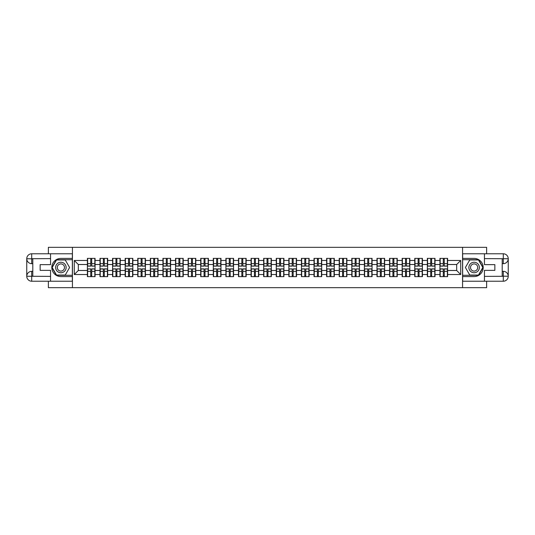 <?xml version="1.0" encoding="UTF-8"?>
<svg xmlns="http://www.w3.org/2000/svg" width="535" height="535" viewBox="0 0 535 535"><rect width="100%" height="100%" fill="white"/><g stroke="black" fill="none" stroke-linecap="round" stroke-linejoin="round"><path stroke-width="0.8" d="M48.377 281.223L48.377 287.676L486.623 287.676L486.623 281.223M486.623 253.777L486.623 247.324L462.568 247.324L462.568 287.676M462.568 247.324L48.377 247.324L48.377 253.777M72.432 287.676L72.432 247.324M456.676 270.489L456.676 264.511L447.601 264.511L447.601 270.489L456.676 270.489L460.715 274.522L460.715 260.478L447.601 260.478L447.601 258.378L439.93 258.378L439.93 264.511L435.008 264.511L435.008 270.489L439.93 270.489L439.93 264.511M460.715 274.522L447.601 274.522L447.601 276.622L439.93 276.622L439.93 274.522L435.008 274.522L435.008 276.622L427.338 276.622L427.338 274.522L422.416 274.522L422.416 276.622L414.752 276.622L414.752 274.522L409.83 274.522L409.83 276.622L402.159 276.622L402.159 274.522L397.237 274.522L397.237 276.622L389.567 276.622L389.567 274.522L384.645 274.522L384.645 276.622L376.981 276.622L376.981 274.522L372.059 274.522L372.059 276.622L364.388 276.622L364.388 274.522L359.466 274.522L359.466 276.622L351.796 276.622L351.796 274.522L346.874 274.522L346.874 276.622L339.21 276.622L339.21 274.522L334.288 274.522L334.288 276.622L326.617 276.622L326.617 274.522L321.695 274.522L321.695 276.622L314.025 276.622L314.025 274.522L309.103 274.522L309.103 276.622L301.439 276.622L301.439 274.522L296.517 274.522L296.517 276.622L288.846 276.622L288.846 274.522L283.924 274.522L283.924 276.622L276.254 276.622L276.254 274.522L271.332 274.522L271.332 276.622L263.668 276.622L263.668 274.522L258.746 274.522L258.746 276.622L251.075 276.622L251.075 274.522L246.153 274.522L246.153 276.622L238.483 276.622L238.483 274.522L233.561 274.522L233.561 276.622L225.897 276.622L225.897 274.522L220.975 274.522L220.975 276.622L213.304 276.622L213.304 274.522L208.382 274.522L208.382 276.622L200.712 276.622L200.712 274.522L195.79 274.522L195.79 276.622L188.126 276.622L188.126 274.522L183.204 274.522L183.204 276.622L175.534 276.622L175.534 274.522L170.611 274.522L170.611 276.622L162.941 276.622L162.941 274.522L158.019 274.522L158.019 276.622L150.355 276.622L150.355 274.522L145.433 274.522L145.433 276.622L137.762 276.622L137.762 274.522L132.84 274.522L132.84 276.622L125.17 276.622L125.17 274.522L120.248 274.522L120.248 276.622L112.584 276.622L112.584 274.522L107.662 274.522L107.662 276.622L99.992 276.622L99.992 274.522L95.069 274.522L95.069 276.622L87.399 276.622L87.399 274.522L74.285 274.522L74.285 260.478L87.399 260.478L87.399 264.511L78.324 264.511L78.324 270.489L87.399 270.489L87.399 264.511M439.93 260.478L435.008 260.478L435.008 258.378L427.338 258.378L427.338 260.478L422.416 260.478L422.416 258.378L414.752 258.378L414.752 260.478L409.83 260.478L409.83 258.378L402.159 258.378L402.159 260.478L397.237 260.478L397.237 258.378L389.567 258.378L389.567 260.478L384.645 260.478L384.645 258.378L376.981 258.378L376.981 260.478L372.059 260.478L372.059 258.378L364.388 258.378L364.388 260.478L359.466 260.478L359.466 258.378L351.796 258.378L351.796 260.478L346.874 260.478L346.874 258.378L339.21 258.378L339.21 260.478L334.288 260.478L334.288 258.378L326.617 258.378L326.617 260.478L321.695 260.478L321.695 258.378L314.025 258.378L314.025 260.478L309.103 260.478L309.103 258.378L301.439 258.378L301.439 260.478L296.517 260.478L296.517 258.378L288.846 258.378L288.846 260.478L283.924 260.478L283.924 258.378L276.254 258.378L276.254 260.478L271.332 260.478L271.332 258.378L263.668 258.378L263.668 260.478L258.746 260.478L258.746 258.378L251.075 258.378L251.075 260.478L246.153 260.478L246.153 258.378L238.483 258.378L238.483 260.478L233.561 260.478L233.561 258.378L225.897 258.378L225.897 260.478L220.975 260.478L220.975 258.378L213.304 258.378L213.304 260.478L208.382 260.478L208.382 258.378L200.712 258.378L200.712 260.478L195.79 260.478L195.79 258.378L188.126 258.378L188.126 260.478L183.204 260.478L183.204 258.378L175.534 258.378L175.534 260.478L170.611 260.478L170.611 258.378L162.941 258.378L162.941 260.478L158.019 260.478L158.019 258.378L150.355 258.378L150.355 260.478L145.433 260.478L145.433 258.378L137.762 258.378L137.762 260.478L132.84 260.478L132.84 258.378L125.17 258.378L125.17 260.478L120.248 260.478L120.248 258.378L112.584 258.378L112.584 260.478L107.662 260.478L107.662 258.378L99.992 258.378L99.992 260.478L95.069 260.478L95.069 258.378L87.399 258.378L87.399 260.478M439.93 270.489L439.93 274.522M435.008 270.489L435.008 274.522M435.008 260.478L435.008 264.511M422.416 270.489L427.338 270.489L427.338 264.511L422.416 264.511L422.416 274.522M427.338 270.489L427.338 274.522M427.338 260.478L427.338 264.511M422.416 260.478L422.416 264.511M409.83 270.489L414.752 270.489L414.752 264.511L409.83 264.511L409.83 274.522M414.752 270.489L414.752 274.522M414.752 260.478L414.752 264.511M409.83 260.478L409.83 264.511M397.237 270.489L402.159 270.489L402.159 264.511L397.237 264.511L397.237 274.522M402.159 270.489L402.159 274.522M402.159 260.478L402.159 264.511M397.237 260.478L397.237 264.511M384.645 270.489L389.567 270.489L389.567 264.511L384.645 264.511L384.645 274.522M389.567 270.489L389.567 274.522M389.567 260.478L389.567 264.511M384.645 260.478L384.645 264.511M372.059 270.489L376.981 270.489L376.981 264.511L372.059 264.511L372.059 274.522M376.981 270.489L376.981 274.522M376.981 260.478L376.981 264.511M372.059 260.478L372.059 264.511M359.466 270.489L364.388 270.489L364.388 264.511L359.466 264.511L359.466 274.522M364.388 270.489L364.388 274.522M364.388 260.478L364.388 264.511M359.466 260.478L359.466 264.511M346.874 270.489L351.796 270.489L351.796 264.511L346.874 264.511L346.874 274.522M351.796 270.489L351.796 274.522M351.796 260.478L351.796 264.511M346.874 260.478L346.874 264.511M334.288 270.489L339.21 270.489L339.21 264.511L334.288 264.511L334.288 274.522M339.21 270.489L339.21 274.522M339.21 260.478L339.21 264.511M334.288 260.478L334.288 264.511M321.695 270.489L326.617 270.489L326.617 264.511L321.695 264.511L321.695 274.522M326.617 270.489L326.617 274.522M326.617 260.478L326.617 264.511M321.695 260.478L321.695 264.511M309.103 270.489L314.025 270.489L314.025 264.511L309.103 264.511L309.103 274.522M314.025 270.489L314.025 274.522M314.025 260.478L314.025 264.511M309.103 260.478L309.103 264.511M296.517 270.489L301.439 270.489L301.439 264.511L296.517 264.511L296.517 274.522M301.439 270.489L301.439 274.522M301.439 260.478L301.439 264.511M296.517 260.478L296.517 264.511M283.924 270.489L288.846 270.489L288.846 264.511L283.924 264.511L283.924 274.522M288.846 270.489L288.846 274.522M288.846 260.478L288.846 264.511M283.924 260.478L283.924 264.511M271.332 270.489L276.254 270.489L276.254 264.511L271.332 264.511L271.332 274.522M276.254 270.489L276.254 274.522M276.254 260.478L276.254 264.511M271.332 260.478L271.332 264.511M258.746 270.489L263.668 270.489L263.668 264.511L258.746 264.511L258.746 274.522M263.668 270.489L263.668 274.522M263.668 260.478L263.668 264.511M258.746 260.478L258.746 264.511M246.153 270.489L251.075 270.489L251.075 264.511L246.153 264.511L246.153 274.522M251.075 270.489L251.075 274.522M251.075 260.478L251.075 264.511M246.153 260.478L246.153 264.511M233.561 270.489L238.483 270.489L238.483 264.511L233.561 264.511L233.561 274.522M238.483 270.489L238.483 274.522M238.483 260.478L238.483 264.511M233.561 260.478L233.561 264.511M220.975 270.489L225.897 270.489L225.897 264.511L220.975 264.511L220.975 274.522M225.897 270.489L225.897 274.522M225.897 260.478L225.897 264.511M220.975 260.478L220.975 264.511M208.382 270.489L213.304 270.489L213.304 264.511L208.382 264.511L208.382 274.522M213.304 270.489L213.304 274.522M213.304 260.478L213.304 264.511M208.382 260.478L208.382 264.511M195.79 270.489L200.712 270.489L200.712 264.511L195.79 264.511L195.79 274.522M200.712 270.489L200.712 274.522M200.712 260.478L200.712 264.511M195.79 260.478L195.79 264.511M183.204 270.489L188.126 270.489L188.126 264.511L183.204 264.511L183.204 274.522M188.126 270.489L188.126 274.522M188.126 260.478L188.126 264.511M183.204 260.478L183.204 264.511M170.611 270.489L175.534 270.489L175.534 264.511L170.611 264.511L170.611 274.522M175.534 270.489L175.534 274.522M175.534 260.478L175.534 264.511M170.611 260.478L170.611 264.511M158.019 270.489L162.941 270.489L162.941 264.511L158.019 264.511L158.019 274.522M162.941 270.489L162.941 274.522M162.941 260.478L162.941 264.511M158.019 260.478L158.019 264.511M145.433 270.489L150.355 270.489L150.355 264.511L145.433 264.511L145.433 274.522M150.355 270.489L150.355 274.522M150.355 260.478L150.355 264.511M145.433 260.478L145.433 264.511M132.84 270.489L137.762 270.489L137.762 264.511L132.84 264.511L132.84 274.522M137.762 270.489L137.762 274.522M137.762 260.478L137.762 264.511M132.84 260.478L132.84 264.511M120.248 270.489L125.17 270.489L125.17 264.511L120.248 264.511L120.248 274.522M125.17 270.489L125.17 274.522M125.17 260.478L125.17 264.511M120.248 260.478L120.248 264.511M107.662 270.489L112.584 270.489L112.584 264.511L107.662 264.511L107.662 274.522M112.584 270.489L112.584 274.522M112.584 260.478L112.584 264.511M107.662 260.478L107.662 264.511M95.069 270.489L99.992 270.489L99.992 264.511L95.069 264.511L95.069 274.522M99.992 270.489L99.992 274.522M99.992 260.478L99.992 264.511M95.069 260.478L95.069 264.511M87.399 270.489L87.399 274.522M78.324 270.489L74.285 274.522M74.285 260.478L78.324 264.511M447.601 270.489L447.601 274.522M447.601 260.478L447.601 264.511M460.715 260.478L456.676 264.511M94.829 258.378L94.829 266.129L91.719 266.129L91.719 258.378M90.749 258.378L90.749 266.129L87.646 266.129L87.646 258.378M90.749 259.428L91.719 259.428M91.719 262.417L90.749 262.417M87.646 276.622L87.646 268.871L90.749 268.871L90.749 276.622M91.719 276.622L91.719 268.871L94.829 268.871L94.829 276.622M91.719 275.572L90.749 275.572M90.749 272.582L91.719 272.582M58.268 262.959A5.243 5.243 0 0 0 56.349 270.121A5.243 5.243 0 0 0 63.511 272.041A5.243 5.243 0 0 0 65.43 264.878A5.243 5.243 0 0 0 58.268 262.959M59.091 264.39A3.591 3.591 0 0 0 57.78 269.299A3.591 3.591 0 0 0 62.682 270.61A3.591 3.591 0 0 0 63.999 265.701A3.591 3.591 0 0 0 59.091 264.39M69.603 267.5L65.243 275.043L56.529 275.043L52.176 267.5L56.529 259.957L65.243 259.957L69.603 267.5M476.732 262.959A5.243 5.243 0 0 0 469.569 264.878A5.243 5.243 0 0 0 471.489 272.041A5.243 5.243 0 0 0 478.651 270.121A5.243 5.243 0 0 0 476.732 262.959M475.909 264.39A3.591 3.591 0 0 0 471.001 265.701A3.591 3.591 0 0 0 472.318 270.61A3.591 3.591 0 0 0 477.22 269.299A3.591 3.591 0 0 0 475.909 264.39M478.471 275.043L469.757 275.043L465.396 267.5L469.757 259.957L478.471 259.957L482.824 267.5L478.471 275.043M32.802 263.668L31.712 263.668A4.962 4.962 0 0 1 26.75 258.746A4.962 4.962 0 0 1 31.712 253.777L72.352 253.777L72.352 258.418L60.89 258.418A9.082 9.082 0 0 0 51.808 267.5A9.082 9.082 0 0 0 60.89 276.582L72.352 276.582L72.352 281.223L31.712 281.223A4.962 4.962 0 0 1 26.75 276.254A4.962 4.962 0 0 1 31.712 271.332L32.802 271.332M72.352 276.582L72.352 258.418M50.557 253.777L50.557 264.638L40.145 264.638L40.145 270.362L50.557 270.362L50.557 281.223M31.712 263.668A4.962 4.962 0 0 1 26.75 258.746L31.712 258.826L31.712 263.668A4.962 4.962 0 0 1 26.75 258.746L26.75 276.254L50.557 276.381M31.712 276.381L31.712 281.223A4.962 4.962 0 0 1 26.75 276.254A4.962 4.962 0 0 1 31.712 271.332L31.712 276.174L32.802 276.174L32.802 258.826L31.712 258.826M72.352 259.709L56.396 259.709L51.895 267.5L56.396 275.291L72.352 275.291M502.198 271.332L503.288 271.332A4.962 4.962 0 0 1 508.25 276.254A4.962 4.962 0 0 1 503.288 281.223L462.648 281.223L462.648 276.582L474.11 276.582A9.082 9.082 0 0 0 483.192 267.5A9.082 9.082 0 0 0 474.11 258.418L462.648 258.418L462.648 253.777L503.288 253.777A4.962 4.962 0 0 1 508.25 258.746A4.962 4.962 0 0 1 503.288 263.668L502.198 263.668M462.648 258.418L462.648 276.582M484.442 281.223L484.442 270.362L494.855 270.362L494.855 264.638L484.442 264.638L484.442 253.777M503.288 271.332A4.962 4.962 0 0 1 508.25 276.254L503.288 276.174L503.288 271.332A4.962 4.962 0 0 1 508.25 276.254L508.25 258.746L484.442 258.619M503.288 258.619L503.288 253.777A4.962 4.962 0 0 1 508.25 258.746A4.962 4.962 0 0 1 503.288 263.668L503.288 258.826L502.198 258.826L502.198 276.174L503.288 276.174M462.648 275.291L478.604 275.291L483.105 267.5L478.604 259.709L462.648 259.709M107.415 258.378L107.415 266.129L104.312 266.129L104.312 258.378M103.342 258.378L103.342 266.129L100.232 266.129L100.232 258.378M103.342 259.428L104.312 259.428M104.312 262.417L103.342 262.417M120.007 258.378L120.007 266.129L116.897 266.129L116.897 258.378M115.934 258.378L115.934 266.129L112.825 266.129L112.825 258.378M115.934 259.428L116.897 259.428M116.897 262.417L115.934 262.417M132.6 258.378L132.6 266.129L129.49 266.129L129.49 258.378M128.52 258.378L128.52 266.129L125.417 266.129L125.417 258.378M128.52 259.428L129.49 259.428M129.49 262.417L128.52 262.417M145.186 258.378L145.186 266.129L142.083 266.129L142.083 258.378M141.113 258.378L141.113 266.129L138.003 266.129L138.003 258.378M141.113 259.428L142.083 259.428M142.083 262.417L141.113 262.417M157.778 258.378L157.778 266.129L154.668 266.129L154.668 258.378M153.706 258.378L153.706 266.129L150.596 266.129L150.596 258.378M153.706 259.428L154.668 259.428M154.668 262.417L153.706 262.417M100.232 276.622L100.232 268.871L103.342 268.871L103.342 276.622M104.312 276.622L104.312 268.871L107.415 268.871L107.415 276.622M104.312 275.572L103.342 275.572M103.342 272.582L104.312 272.582M112.825 276.622L112.825 268.871L115.934 268.871L115.934 276.622M116.897 276.622L116.897 268.871L120.007 268.871L120.007 276.622M116.897 275.572L115.934 275.572M115.934 272.582L116.897 272.582M125.417 276.622L125.417 268.871L128.52 268.871L128.52 276.622M129.49 276.622L129.49 268.871L132.6 268.871L132.6 276.622M129.49 275.572L128.52 275.572M128.52 272.582L129.49 272.582M138.003 276.622L138.003 268.871L141.113 268.871L141.113 276.622M142.083 276.622L142.083 268.871L145.186 268.871L145.186 276.622M142.083 275.572L141.113 275.572M141.113 272.582L142.083 272.582M150.596 276.622L150.596 268.871L153.706 268.871L153.706 276.622M154.668 276.622L154.668 268.871L157.778 268.871L157.778 276.622M154.668 275.572L153.706 275.572M153.706 272.582L154.668 272.582M170.371 258.378L170.371 266.129L167.261 266.129L167.261 258.378M166.291 258.378L166.291 266.129L163.188 266.129L163.188 258.378M166.291 259.428L167.261 259.428M167.261 262.417L166.291 262.417M163.188 276.622L163.188 268.871L166.291 268.871L166.291 276.622M167.261 276.622L167.261 268.871L170.371 268.871L170.371 276.622M167.261 275.572L166.291 275.572M166.291 272.582L167.261 272.582M182.957 258.378L182.957 266.129L179.854 266.129L179.854 258.378M178.884 258.378L178.884 266.129L175.774 266.129L175.774 258.378M178.884 259.428L179.854 259.428M179.854 262.417L178.884 262.417M175.774 276.622L175.774 268.871L178.884 268.871L178.884 276.622M179.854 276.622L179.854 268.871L182.957 268.871L182.957 276.622M179.854 275.572L178.884 275.572M178.884 272.582L179.854 272.582M195.549 258.378L195.549 266.129L192.439 266.129L192.439 258.378M191.476 258.378L191.476 266.129L188.367 266.129L188.367 258.378M191.476 259.428L192.439 259.428M192.439 262.417L191.476 262.417M188.367 276.622L188.367 268.871L191.476 268.871L191.476 276.622M192.439 276.622L192.439 268.871L195.549 268.871L195.549 276.622M192.439 275.572L191.476 275.572M191.476 272.582L192.439 272.582M208.142 258.378L208.142 266.129L205.032 266.129L205.032 258.378M204.062 258.378L204.062 266.129L200.959 266.129L200.959 258.378M204.062 259.428L205.032 259.428M205.032 262.417L204.062 262.417M200.959 276.622L200.959 268.871L204.062 268.871L204.062 276.622M205.032 276.622L205.032 268.871L208.142 268.871L208.142 276.622M205.032 275.572L204.062 275.572M204.062 272.582L205.032 272.582M220.728 258.378L220.728 266.129L217.625 266.129L217.625 258.378M216.655 258.378L216.655 266.129L213.545 266.129L213.545 258.378M216.655 259.428L217.625 259.428M217.625 262.417L216.655 262.417M213.545 276.622L213.545 268.871L216.655 268.871L216.655 276.622M217.625 276.622L217.625 268.871L220.728 268.871L220.728 276.622M217.625 275.572L216.655 275.572M216.655 272.582L217.625 272.582M233.32 258.378L233.32 266.129L230.21 266.129L230.21 258.378M229.248 258.378L229.248 266.129L226.138 266.129L226.138 258.378M229.248 259.428L230.21 259.428M230.21 262.417L229.248 262.417M226.138 276.622L226.138 268.871L229.248 268.871L229.248 276.622M230.21 276.622L230.21 268.871L233.32 268.871L233.32 276.622M230.21 275.572L229.248 275.572M229.248 272.582L230.21 272.582M245.913 258.378L245.913 266.129L242.803 266.129L242.803 258.378M241.833 258.378L241.833 266.129L238.73 266.129L238.73 258.378M241.833 259.428L242.803 259.428M242.803 262.417L241.833 262.417M238.73 276.622L238.73 268.871L241.833 268.871L241.833 276.622M242.803 276.622L242.803 268.871L245.913 268.871L245.913 276.622M242.803 275.572L241.833 275.572M241.833 272.582L242.803 272.582M258.499 258.378L258.499 266.129L255.396 266.129L255.396 258.378M254.426 258.378L254.426 266.129L251.316 266.129L251.316 258.378M254.426 259.428L255.396 259.428M255.396 262.417L254.426 262.417M251.316 276.622L251.316 268.871L254.426 268.871L254.426 276.622M255.396 276.622L255.396 268.871L258.499 268.871L258.499 276.622M255.396 275.572L254.426 275.572M254.426 272.582L255.396 272.582M271.091 258.378L271.091 266.129L267.981 266.129L267.981 258.378M267.018 258.378L267.018 266.129L263.909 266.129L263.909 258.378M267.018 259.428L267.981 259.428M267.981 262.417L267.018 262.417M263.909 276.622L263.909 268.871L267.018 268.871L267.018 276.622M267.981 276.622L267.981 268.871L271.091 268.871L271.091 276.622M267.981 275.572L267.018 275.572M267.018 272.582L267.981 272.582M283.684 258.378L283.684 266.129L280.574 266.129L280.574 258.378M279.604 258.378L279.604 266.129L276.501 266.129L276.501 258.378M279.604 259.428L280.574 259.428M280.574 262.417L279.604 262.417M276.501 276.622L276.501 268.871L279.604 268.871L279.604 276.622M280.574 276.622L280.574 268.871L283.684 268.871L283.684 276.622M280.574 275.572L279.604 275.572M279.604 272.582L280.574 272.582M296.27 258.378L296.27 266.129L293.167 266.129L293.167 258.378M292.197 258.378L292.197 266.129L289.087 266.129L289.087 258.378M292.197 259.428L293.167 259.428M293.167 262.417L292.197 262.417M289.087 276.622L289.087 268.871L292.197 268.871L292.197 276.622M293.167 276.622L293.167 268.871L296.27 268.871L296.27 276.622M293.167 275.572L292.197 275.572M292.197 272.582L293.167 272.582M308.862 258.378L308.862 266.129L305.752 266.129L305.752 258.378M304.789 258.378L304.789 266.129L301.68 266.129L301.68 258.378M304.789 259.428L305.752 259.428M305.752 262.417L304.789 262.417M301.68 276.622L301.68 268.871L304.789 268.871L304.789 276.622M305.752 276.622L305.752 268.871L308.862 268.871L308.862 276.622M305.752 275.572L304.789 275.572M304.789 272.582L305.752 272.582M321.455 258.378L321.455 266.129L318.345 266.129L318.345 258.378M317.375 258.378L317.375 266.129L314.272 266.129L314.272 258.378M317.375 259.428L318.345 259.428M318.345 262.417L317.375 262.417M314.272 276.622L314.272 268.871L317.375 268.871L317.375 276.622M318.345 276.622L318.345 268.871L321.455 268.871L321.455 276.622M318.345 275.572L317.375 275.572M317.375 272.582L318.345 272.582M334.041 258.378L334.041 266.129L330.938 266.129L330.938 258.378M329.968 258.378L329.968 266.129L326.858 266.129L326.858 258.378M329.968 259.428L330.938 259.428M330.938 262.417L329.968 262.417M326.858 276.622L326.858 268.871L329.968 268.871L329.968 276.622M330.938 276.622L330.938 268.871L334.041 268.871L334.041 276.622M330.938 275.572L329.968 275.572M329.968 272.582L330.938 272.582M346.633 258.378L346.633 266.129L343.523 266.129L343.523 258.378M342.56 258.378L342.56 266.129L339.451 266.129L339.451 258.378M342.56 259.428L343.523 259.428M343.523 262.417L342.56 262.417M339.451 276.622L339.451 268.871L342.56 268.871L342.56 276.622M343.523 276.622L343.523 268.871L346.633 268.871L346.633 276.622M343.523 275.572L342.56 275.572M342.56 272.582L343.523 272.582M359.226 258.378L359.226 266.129L356.116 266.129L356.116 258.378M355.146 258.378L355.146 266.129L352.043 266.129L352.043 258.378M355.146 259.428L356.116 259.428M356.116 262.417L355.146 262.417M352.043 276.622L352.043 268.871L355.146 268.871L355.146 276.622M356.116 276.622L356.116 268.871L359.226 268.871L359.226 276.622M356.116 275.572L355.146 275.572M355.146 272.582L356.116 272.582M371.812 258.378L371.812 266.129L368.709 266.129L368.709 258.378M367.739 258.378L367.739 266.129L364.629 266.129L364.629 258.378M367.739 259.428L368.709 259.428M368.709 262.417L367.739 262.417M364.629 276.622L364.629 268.871L367.739 268.871L367.739 276.622M368.709 276.622L368.709 268.871L371.812 268.871L371.812 276.622M368.709 275.572L367.739 275.572M367.739 272.582L368.709 272.582M384.404 258.378L384.404 266.129L381.294 266.129L381.294 258.378M380.332 258.378L380.332 266.129L377.222 266.129L377.222 258.378M380.332 259.428L381.294 259.428M381.294 262.417L380.332 262.417M377.222 276.622L377.222 268.871L380.332 268.871L380.332 276.622M381.294 276.622L381.294 268.871L384.404 268.871L384.404 276.622M381.294 275.572L380.332 275.572M380.332 272.582L381.294 272.582M396.997 258.378L396.997 266.129L393.887 266.129L393.887 258.378M392.917 258.378L392.917 266.129L389.814 266.129L389.814 258.378M392.917 259.428L393.887 259.428M393.887 262.417L392.917 262.417M389.814 276.622L389.814 268.871L392.917 268.871L392.917 276.622M393.887 276.622L393.887 268.871L396.997 268.871L396.997 276.622M393.887 275.572L392.917 275.572M392.917 272.582L393.887 272.582M409.583 258.378L409.583 266.129L406.48 266.129L406.48 258.378M405.51 258.378L405.51 266.129L402.4 266.129L402.4 258.378M405.51 259.428L406.48 259.428M406.48 262.417L405.51 262.417M402.4 276.622L402.4 268.871L405.51 268.871L405.51 276.622M406.48 276.622L406.48 268.871L409.583 268.871L409.583 276.622M406.48 275.572L405.51 275.572M405.51 272.582L406.48 272.582M422.175 258.378L422.175 266.129L419.065 266.129L419.065 258.378M418.103 258.378L418.103 266.129L414.993 266.129L414.993 258.378M418.103 259.428L419.065 259.428M419.065 262.417L418.103 262.417M414.993 276.622L414.993 268.871L418.103 268.871L418.103 276.622M419.065 276.622L419.065 268.871L422.175 268.871L422.175 276.622M419.065 275.572L418.103 275.572M418.103 272.582L419.065 272.582M434.768 258.378L434.768 266.129L431.658 266.129L431.658 258.378M430.688 258.378L430.688 266.129L427.585 266.129L427.585 258.378M430.688 259.428L431.658 259.428M431.658 262.417L430.688 262.417M427.585 276.622L427.585 268.871L430.688 268.871L430.688 276.622M431.658 276.622L431.658 268.871L434.768 268.871L434.768 276.622M431.658 275.572L430.688 275.572M430.688 272.582L431.658 272.582M447.354 258.378L447.354 266.129L444.251 266.129L444.251 258.378M443.281 258.378L443.281 266.129L440.171 266.129L440.171 258.378M443.281 259.428L444.251 259.428M444.251 262.417L443.281 262.417M440.171 276.622L440.171 268.871L443.281 268.871L443.281 276.622M444.251 276.622L444.251 268.871L447.354 268.871L447.354 276.622M444.251 275.572L443.281 275.572M443.281 272.582L444.251 272.582M90.749 263.641L87.646 263.641M90.749 266.022L87.646 266.022M94.829 263.641L91.719 263.641M94.829 266.022L91.719 266.022M91.719 271.359L94.829 271.359M91.719 268.978L94.829 268.978M87.646 271.359L90.749 271.359M87.646 268.978L90.749 268.978M50.557 258.619L31.598 258.706M26.75 276.254A4.962 4.962 0 0 1 31.712 271.332M26.75 258.746A4.962 4.962 0 0 1 31.712 253.777L31.712 258.619M484.442 276.381L503.402 276.294M508.25 258.746A4.962 4.962 0 0 1 503.288 263.668M508.25 276.254A4.962 4.962 0 0 1 503.288 281.223L503.288 276.381M103.342 263.641L100.232 263.641M103.342 266.022L100.232 266.022M107.415 263.641L104.312 263.641M107.415 266.022L104.312 266.022M115.934 263.641L112.825 263.641M115.934 266.022L112.825 266.022M120.007 263.641L116.897 263.641M120.007 266.022L116.897 266.022M128.52 263.641L125.417 263.641M128.52 266.022L125.417 266.022M132.6 263.641L129.49 263.641M132.6 266.022L129.49 266.022M141.113 263.641L138.003 263.641M141.113 266.022L138.003 266.022M145.186 263.641L142.083 263.641M145.186 266.022L142.083 266.022M153.706 263.641L150.596 263.641M153.706 266.022L150.596 266.022M157.778 263.641L154.668 263.641M157.778 266.022L154.668 266.022M104.312 271.359L107.415 271.359M104.312 268.978L107.415 268.978M100.232 271.359L103.342 271.359M100.232 268.978L103.342 268.978M116.897 271.359L120.007 271.359M116.897 268.978L120.007 268.978M112.825 271.359L115.934 271.359M112.825 268.978L115.934 268.978M129.49 271.359L132.6 271.359M129.49 268.978L132.6 268.978M125.417 271.359L128.52 271.359M125.417 268.978L128.52 268.978M142.083 271.359L145.186 271.359M142.083 268.978L145.186 268.978M138.003 271.359L141.113 271.359M138.003 268.978L141.113 268.978M154.668 271.359L157.778 271.359M154.668 268.978L157.778 268.978M150.596 271.359L153.706 271.359M150.596 268.978L153.706 268.978M166.291 263.641L163.188 263.641M166.291 266.022L163.188 266.022M170.371 263.641L167.261 263.641M170.371 266.022L167.261 266.022M167.261 271.359L170.371 271.359M167.261 268.978L170.371 268.978M163.188 271.359L166.291 271.359M163.188 268.978L166.291 268.978M178.884 263.641L175.774 263.641M178.884 266.022L175.774 266.022M182.957 263.641L179.854 263.641M182.957 266.022L179.854 266.022M179.854 271.359L182.957 271.359M179.854 268.978L182.957 268.978M175.774 271.359L178.884 271.359M175.774 268.978L178.884 268.978M191.476 263.641L188.367 263.641M191.476 266.022L188.367 266.022M195.549 263.641L192.439 263.641M195.549 266.022L192.439 266.022M192.439 271.359L195.549 271.359M192.439 268.978L195.549 268.978M188.367 271.359L191.476 271.359M188.367 268.978L191.476 268.978M204.062 263.641L200.959 263.641M204.062 266.022L200.959 266.022M208.142 263.641L205.032 263.641M208.142 266.022L205.032 266.022M205.032 271.359L208.142 271.359M205.032 268.978L208.142 268.978M200.959 271.359L204.062 271.359M200.959 268.978L204.062 268.978M216.655 263.641L213.545 263.641M216.655 266.022L213.545 266.022M220.728 263.641L217.625 263.641M220.728 266.022L217.625 266.022M217.625 271.359L220.728 271.359M217.625 268.978L220.728 268.978M213.545 271.359L216.655 271.359M213.545 268.978L216.655 268.978M229.248 263.641L226.138 263.641M229.248 266.022L226.138 266.022M233.32 263.641L230.21 263.641M233.32 266.022L230.21 266.022M230.21 271.359L233.32 271.359M230.21 268.978L233.32 268.978M226.138 271.359L229.248 271.359M226.138 268.978L229.248 268.978M241.833 263.641L238.73 263.641M241.833 266.022L238.73 266.022M245.913 263.641L242.803 263.641M245.913 266.022L242.803 266.022M242.803 271.359L245.913 271.359M242.803 268.978L245.913 268.978M238.73 271.359L241.833 271.359M238.73 268.978L241.833 268.978M254.426 263.641L251.316 263.641M254.426 266.022L251.316 266.022M258.499 263.641L255.396 263.641M258.499 266.022L255.396 266.022M255.396 271.359L258.499 271.359M255.396 268.978L258.499 268.978M251.316 271.359L254.426 271.359M251.316 268.978L254.426 268.978M267.018 263.641L263.909 263.641M267.018 266.022L263.909 266.022M271.091 263.641L267.981 263.641M271.091 266.022L267.981 266.022M267.981 271.359L271.091 271.359M267.981 268.978L271.091 268.978M263.909 271.359L267.018 271.359M263.909 268.978L267.018 268.978M279.604 263.641L276.501 263.641M279.604 266.022L276.501 266.022M283.684 263.641L280.574 263.641M283.684 266.022L280.574 266.022M280.574 271.359L283.684 271.359M280.574 268.978L283.684 268.978M276.501 271.359L279.604 271.359M276.501 268.978L279.604 268.978M292.197 263.641L289.087 263.641M292.197 266.022L289.087 266.022M296.27 263.641L293.167 263.641M296.27 266.022L293.167 266.022M293.167 271.359L296.27 271.359M293.167 268.978L296.27 268.978M289.087 271.359L292.197 271.359M289.087 268.978L292.197 268.978M304.789 263.641L301.68 263.641M304.789 266.022L301.68 266.022M308.862 263.641L305.752 263.641M308.862 266.022L305.752 266.022M305.752 271.359L308.862 271.359M305.752 268.978L308.862 268.978M301.68 271.359L304.789 271.359M301.68 268.978L304.789 268.978M317.375 263.641L314.272 263.641M317.375 266.022L314.272 266.022M321.455 263.641L318.345 263.641M321.455 266.022L318.345 266.022M318.345 271.359L321.455 271.359M318.345 268.978L321.455 268.978M314.272 271.359L317.375 271.359M314.272 268.978L317.375 268.978M329.968 263.641L326.858 263.641M329.968 266.022L326.858 266.022M334.041 263.641L330.938 263.641M334.041 266.022L330.938 266.022M330.938 271.359L334.041 271.359M330.938 268.978L334.041 268.978M326.858 271.359L329.968 271.359M326.858 268.978L329.968 268.978M342.56 263.641L339.451 263.641M342.56 266.022L339.451 266.022M346.633 263.641L343.523 263.641M346.633 266.022L343.523 266.022M343.523 271.359L346.633 271.359M343.523 268.978L346.633 268.978M339.451 271.359L342.56 271.359M339.451 268.978L342.56 268.978M355.146 263.641L352.043 263.641M355.146 266.022L352.043 266.022M359.226 263.641L356.116 263.641M359.226 266.022L356.116 266.022M356.116 271.359L359.226 271.359M356.116 268.978L359.226 268.978M352.043 271.359L355.146 271.359M352.043 268.978L355.146 268.978M367.739 263.641L364.629 263.641M367.739 266.022L364.629 266.022M371.812 263.641L368.709 263.641M371.812 266.022L368.709 266.022M368.709 271.359L371.812 271.359M368.709 268.978L371.812 268.978M364.629 271.359L367.739 271.359M364.629 268.978L367.739 268.978M380.332 263.641L377.222 263.641M380.332 266.022L377.222 266.022M384.404 263.641L381.294 263.641M384.404 266.022L381.294 266.022M381.294 271.359L384.404 271.359M381.294 268.978L384.404 268.978M377.222 271.359L380.332 271.359M377.222 268.978L380.332 268.978M392.917 263.641L389.814 263.641M392.917 266.022L389.814 266.022M396.997 263.641L393.887 263.641M396.997 266.022L393.887 266.022M393.887 271.359L396.997 271.359M393.887 268.978L396.997 268.978M389.814 271.359L392.917 271.359M389.814 268.978L392.917 268.978M405.51 263.641L402.4 263.641M405.51 266.022L402.4 266.022M409.583 263.641L406.48 263.641M409.583 266.022L406.48 266.022M406.48 271.359L409.583 271.359M406.48 268.978L409.583 268.978M402.4 271.359L405.51 271.359M402.4 268.978L405.51 268.978M418.103 263.641L414.993 263.641M418.103 266.022L414.993 266.022M422.175 263.641L419.065 263.641M422.175 266.022L419.065 266.022M419.065 271.359L422.175 271.359M419.065 268.978L422.175 268.978M414.993 271.359L418.103 271.359M414.993 268.978L418.103 268.978M430.688 263.641L427.585 263.641M430.688 266.022L427.585 266.022M434.768 263.641L431.658 263.641M434.768 266.022L431.658 266.022M431.658 271.359L434.768 271.359M431.658 268.978L434.768 268.978M427.585 271.359L430.688 271.359M427.585 268.978L430.688 268.978M443.281 263.641L440.171 263.641M443.281 266.022L440.171 266.022M447.354 263.641L444.251 263.641M447.354 266.022L444.251 266.022M444.251 271.359L447.354 271.359M444.251 268.978L447.354 268.978M440.171 271.359L443.281 271.359M440.171 268.978L443.281 268.978"/></g></svg>
